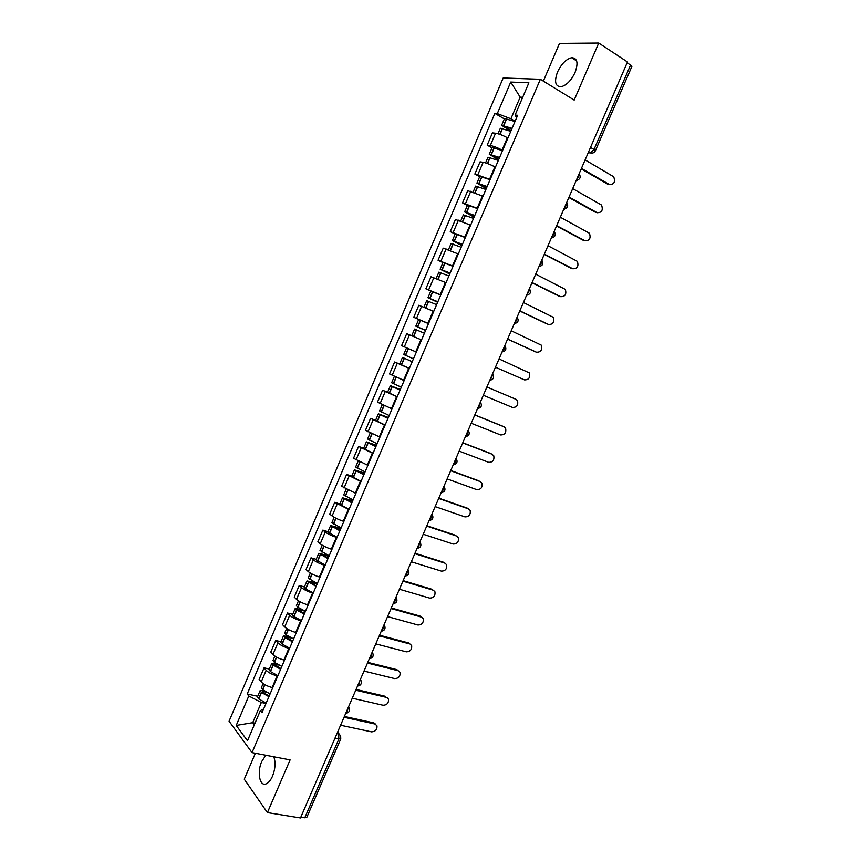<?xml version="1.0" encoding="UTF-8"?>
<svg xmlns="http://www.w3.org/2000/svg" width="861" height="861" viewBox="0 0 861 861"><rect width="100%" height="100%" fill="white"/><g stroke="black" fill="none" stroke-linecap="round" stroke-linejoin="round"><path stroke-width="1.29" d="M265.834 755.248L261.744 761.479C256.847 772.156 259.688 786.976 266.243 783.811C268.632 782.746 270.72 780.195 272.528 776.138C275.369 768.712 275.789 762.254 273.787 756.765M575.062 72.485C578.484 62.896 577.344 57.978 571.629 57.719C566.107 59.14 561.404 63.908 557.519 72.033C554.075 81.612 555.248 86.52 561.038 86.767C566.484 85.357 571.155 80.6 575.062 72.485M255.373 753.257L244.266 779.194L267.416 812.59L300.478 817.95L627.475 61.981L598.739 43.05L559.499 43.416L543.345 81.128M540.364 79.287L503.19 77.985L229.069 721.195L252.025 752.622L540.364 79.287L574.179 100.091L598.739 43.05M267.416 812.59L290.103 759.886L252.025 752.622M334.886 738.383L340.752 738.942L306.817 817.315L304.783 817.767L338.793 739.19L338.728 733.906L337.458 732.463M300.833 817.121L304.783 817.767M627.217 62.595L631.909 66.372L595.371 150.783L594.015 149.491L630.65 64.844M507.904 138.061L507.333 137.728C502.792 135.285 498.863 133.778 495.549 133.218L492.427 132.874L487.186 145.143L490.296 145.531C493.59 146.133 497.507 147.64 502.06 150.072L502.63 150.395M491.997 147.823L487.186 145.143M495.441 167.185L494.871 166.862C490.307 164.473 486.4 162.955 483.139 162.288L480.061 161.836L474.841 174.051L490.178 179.475M479.674 176.656L474.841 174.051M483.021 196.211L467.738 190.69L462.54 202.884L477.78 208.47M467.394 205.402L462.54 202.884M470.644 225.151L455.458 219.469L450.271 231.609L465.414 237.367M455.157 234.052L450.271 231.609M458.063 253.887L443.211 248.151L438.045 260.259L453.09 266.178M442.952 262.616L438.045 260.259M444.943 282.268L431.006 276.747L425.861 288.812L440.8 294.892M430.791 291.093L425.861 288.812M433.729 311.424L418.844 305.246L413.71 317.279L428.552 323.521M419.199 319.711L413.71 317.279M421.546 339.912L406.715 333.659L401.592 345.659L416.347 352.063M409.319 368.486L394.629 361.986L389.516 373.943L404.175 380.508M399.87 364.16L394.629 361.986M397.169 396.889L382.575 390.216L377.484 402.141L392.035 408.867M387.59 392.218L382.575 390.216M385.061 425.194L370.553 418.371L365.484 430.252L379.949 437.14M375.6 420.286L370.553 418.371M372.985 453.413L358.574 446.428L353.516 458.278L367.884 465.327M363.643 448.269L358.574 446.428M360.942 481.547L346.639 474.411L341.591 486.217L355.862 493.418M351.729 476.165L346.639 474.411M348.953 509.594L334.725 502.297L329.709 514.071L332.109 515.954C334.778 517.838 338.502 519.592 343.27 521.228L343.883 521.432M339.847 503.976L334.725 502.297M336.985 537.544L336.382 537.361C331.593 535.757 327.88 533.981 325.232 532.044L322.864 530.096L317.849 541.827L320.206 543.829C322.832 545.809 326.534 547.585 331.324 549.167L331.937 549.35M327.998 531.7L322.864 530.096M325.06 565.419L324.446 565.236C319.646 563.686 315.955 561.899 313.35 559.865L311.025 557.81L306.032 569.508L308.335 571.618C310.918 573.684 314.609 575.482 319.42 577.01L320.034 577.182M316.191 559.349L311.025 557.81M313.178 593.197L312.565 593.025C307.743 591.539 304.062 589.731 301.501 587.611L299.241 585.448L294.258 597.103L296.507 599.321C299.036 601.484 302.717 603.303 307.538 604.766L308.163 604.928M304.428 586.901L299.241 585.448M301.328 620.899L300.704 620.738C295.872 619.307 292.202 617.477 289.694 615.26L287.477 612.989L282.516 624.612L284.711 626.937C287.197 629.197 290.867 631.027 295.7 632.437L296.324 632.587M292.686 614.367L287.477 612.989M289.511 648.516L288.887 648.355C284.044 646.988 280.385 645.147 277.92 642.833L275.757 640.444L270.806 652.046L272.948 654.468C275.402 656.814 279.05 658.665 283.904 660.021L284.528 660.172M280.987 641.757L275.757 640.444M277.737 676.036L277.113 675.896C272.248 674.572 268.61 672.721 266.189 670.31L264.069 667.824L259.139 679.383L261.227 681.912C263.638 684.355 267.265 686.228 272.141 687.519L272.765 687.659M269.332 669.062L264.069 667.824M522.229 98.38L520.152 97.142L510.907 118.764L515.104 121.207M510.907 118.764L497.281 113.598L510.734 82.064L528.891 82.796L515.093 115.062L516.6 117.731M263.67 708.915L260.366 710.637L262.035 712.747L517.644 115.277L515.093 115.062M260.366 710.637L247.494 740.751L236.215 725.436L248.786 695.979L261.346 702.468L252.693 722.691L254.307 724.811M497.281 113.598L494.86 113.394L247.215 693.977L248.786 695.979M255.007 723.175L252.693 722.691L236.215 725.436M265.995 703.48L261.346 702.468M522.692 97.293L520.152 97.142L510.734 82.064M504.352 118.904L494.86 113.394M257.697 696.28L247.215 693.977M609.631 184.641L609.351 184.502C614.119 184.566 615.561 181.983 613.689 176.753L585.114 159.92M512.058 128.332L501.629 125.265L510.842 131.195M501.629 125.265L504.535 118.474L514.986 121.509M498.002 133.746L500.359 128.235L510.777 131.324M511.057 130.678L504.008 126.309L511.864 128.784M581.444 168.39L609.351 184.502M581.218 168.907L607.855 184.265M597.276 212.742L597.114 212.667C601.817 212.742 603.292 210.202 601.548 205.047L572.694 188.624M499.595 157.466L489.252 154.237L498.541 159.931M489.252 154.237L492.148 147.468L502.512 150.653M485.561 162.88L487.993 157.197L498.325 160.447M498.734 159.489L491.631 155.281L499.434 157.854M569.046 197.061L597.114 212.667M568.852 197.503L595.64 212.387M584.953 240.768L584.91 240.746C589.548 240.822 591.055 238.325 589.441 233.256L560.328 217.22M487.175 186.503L476.919 183.113L486.282 188.581M476.919 183.113L479.803 176.365L490.081 179.712M473.152 191.928L475.659 186.073L485.905 189.474M486.443 188.204L479.286 184.157L487.035 186.826M556.68 225.647L584.91 240.746M556.518 226.012L583.467 240.423M572.565 268.697L572.748 268.74C577.322 268.815 578.861 266.361 577.365 261.367L547.983 245.74M474.788 215.444L464.617 211.903L474.067 217.144M464.617 211.903L467.491 205.176L477.683 208.685M460.786 220.879L463.358 214.852L473.528 218.403M474.196 216.832L466.985 212.947L474.68 215.713M544.356 254.135L572.748 268.74M544.227 254.436L571.327 268.374M560.167 296.518L560.629 296.647C565.128 296.722 566.699 294.301 565.333 289.393L535.693 274.175M462.454 244.298L452.359 240.606L461.883 245.611M452.359 240.606L455.221 233.901L465.338 237.561M448.452 249.744L451.099 243.545L461.184 247.258M461.991 245.374L454.726 241.64L462.357 244.502M532.076 282.537L560.629 296.647M531.969 282.763L559.22 296.227M547.811 324.231L548.532 324.479C552.977 324.543 554.57 322.165 553.322 317.332L523.434 302.512M450.142 273.055L440.132 269.213L449.743 273.992M440.132 269.213L442.995 262.53L453.015 266.34M436.161 278.512L438.884 272.141L448.882 276.004M449.819 273.83L442.5 270.246L450.077 273.206M519.829 310.853L548.532 324.479M519.753 311.004L547.155 324.005M535.488 351.837L536.489 352.214C540.869 352.267 542.484 349.932 541.343 345.186L511.208 330.764M437.872 301.737L427.949 297.734L437.636 302.286M427.949 297.734L430.801 291.072L440.746 295.032M423.913 307.194L426.701 300.65L436.624 304.665M437.679 302.189L430.317 298.756L437.84 301.824M507.613 339.073L536.489 352.214M429.876 309.712L433.761 311.359M507.581 339.159L535.133 351.697M524.467 379.873L495.441 367.227L524.467 379.873C528.794 379.916 530.441 377.602 529.397 372.942L499.036 358.929M425.646 330.312L415.809 326.168L425.571 330.495M415.809 326.168L418.65 319.517L428.509 323.639M411.73 335.715L414.561 329.074L424.398 333.239M425.582 330.463L418.166 327.18L425.635 330.344M415.196 337.211L421.524 339.955L415.206 337.2M483.312 395.264L512.489 407.436C516.761 407.468 518.43 405.197 517.483 400.613L516.019 399.321L486.885 386.998M413.463 358.8L403.701 354.506L406.532 347.887L413.506 350.847M412.225 361.685L402.464 357.412L412.215 361.728M402.464 357.412L399.633 364.02L409.362 368.379M409.061 348.942L406.532 347.887M516.019 399.321L486.895 386.976M471.215 423.225L500.553 434.923C504.772 434.945 506.451 432.706 505.59 428.197L503.158 426.378M401.312 387.213L391.626 382.758L394.392 376.311M401.022 379.206L404.143 380.573M400.322 389.516L390.399 385.653L400.064 390.119M390.399 385.653L387.579 392.25L397.222 396.749M504.072 426.83L474.777 414.991M400.107 390.022L392.745 386.664L400.279 389.624M502.77 426.195L474.82 414.894M459.161 451.11L488.65 462.325C492.815 462.335 494.515 460.118 493.74 455.695L491.513 453.919M389.194 415.519L379.593 410.923L382.262 404.681M391.131 408.512L392.024 408.9M388.365 417.456L378.366 413.807L387.956 418.424M378.366 413.807L375.557 420.383L385.125 425.033M492.148 454.253L462.712 442.898M388.02 418.263L380.713 414.808L388.289 417.628M490.878 453.575L462.777 442.726M447.139 478.899L476.779 489.651C480.89 489.629 482.612 487.455 481.923 483.096L479.9 481.385M377.118 443.749L367.604 439.002L370.187 432.965M376.451 445.298L366.377 441.876L375.88 446.633M366.377 441.876L363.579 448.43L373.061 453.23M480.277 481.6L450.68 470.709M375.977 446.428L368.723 442.877L376.354 445.546M479.017 480.868L450.777 470.472M435.149 506.602L464.94 516.88C469.019 516.848 470.752 514.695 470.138 510.422L468.298 508.776M365.075 471.882L355.647 466.996L358.144 461.152M364.569 473.066L354.42 469.858L363.848 474.766M354.42 469.858L351.632 476.391L361.039 481.331M468.427 508.862L438.68 498.444M363.966 474.497L356.766 470.859L364.44 473.367M467.2 508.087L438.809 498.142M423.203 534.229L453.144 544.034C457.169 543.98 458.924 541.86 458.386 537.651L456.674 536.059M353.075 499.929L343.722 494.903L346.133 489.263M352.73 500.747L342.506 497.755L351.848 502.802M342.506 497.755L339.718 504.277L349.049 509.357M456.621 536.037L426.722 526.093M351.988 502.48L344.852 498.745L352.569 501.113M455.415 535.219L426.884 525.716M411.289 561.759L441.381 571.112C445.374 571.037 447.128 568.927 446.665 564.794L445.029 563.202M341.117 527.901L331.84 522.713L334.165 517.278M340.924 528.342L330.624 525.565L339.891 530.763M330.624 525.565L327.847 532.066L337.103 537.286M444.846 563.137L414.798 553.655M340.052 530.376L332.97 526.555L340.741 528.772M443.663 562.276L414.991 553.214M399.418 589.215L429.661 598.104C433.6 598.008 435.375 595.92 434.977 591.862L433.417 590.259M329.193 555.775L319.991 550.448L322.229 545.217M329.16 555.851L318.785 553.289L327.966 558.628M318.785 553.289L316.019 559.768L325.189 565.128M433.115 590.151L402.916 581.132M328.159 558.186L321.121 554.269L328.945 556.346M431.942 589.247L403.131 580.626M387.579 616.584L417.962 625.011C421.879 624.892 423.655 622.837 423.311 618.833L421.825 617.24M317.3 583.564L308.184 578.097L310.337 573.06M315.395 582.703L306.979 580.927L316.084 586.406M306.979 580.927L304.213 587.385L305.784 588.978L313.307 592.895M421.406 617.089L391.066 608.523M316.299 585.91L309.314 581.907L317.182 583.833M420.265 616.132L391.314 607.952M375.773 643.867L406.306 651.842C410.18 651.702 411.978 649.657 411.687 645.728L410.266 644.136M305.451 611.267L297.755 607.188L296.41 605.66L298.476 600.817M301.91 609.599L295.205 608.479L296.733 610.137L304.234 614.097M295.205 608.479L292.46 614.915L293.978 616.594L301.468 620.566M409.739 643.942L379.249 635.827M304.471 613.549L297.54 609.448L305.311 611.202M408.62 642.941L379.529 635.192M364.009 671.063L394.682 678.586C398.525 678.425 400.333 676.402 400.096 672.527L398.74 670.945M293.633 638.884L286.164 634.869L284.668 633.136L286.659 628.487M288.973 636.591L283.473 635.945L284.959 637.689L292.428 641.714M283.473 635.945L280.729 642.36L282.214 644.125L289.662 648.161M398.116 670.708L367.475 663.056M292.686 641.101L285.798 636.914L291.89 638.087M397.007 669.675L367.776 662.357M352.278 698.185L383.102 705.256C386.912 705.062 388.72 703.06 388.537 699.25L387.246 697.679M281.848 666.414L274.433 662.346L272.969 660.527L274.874 656.082M276.37 663.605L271.775 663.336L273.045 665.026L280.643 669.234M271.775 663.336L269.041 669.729L270.483 671.569L277.899 675.659M386.514 697.399L355.733 690.199M280.934 668.567L274.099 664.294L278.986 665.058M385.437 696.323L356.067 689.435M340.59 725.22L371.554 731.85C375.331 731.635 377.15 729.644 377.01 725.888L373.889 722.896L375.773 724.327M270.106 693.858L262.723 689.736L261.303 687.842L263.122 683.58M264.004 690.619L260.108 690.63L261.346 692.405L268.912 696.667M260.108 690.63L257.385 697.012L258.795 698.938L266.167 703.082M374.955 724.015L344.034 717.256M269.213 695.957L263.036 692.448L262.433 691.587L266.393 692.05M373.889 722.896L344.389 716.438M345.756 713.274L347.381 711.261L347.973 708.14M357.573 685.948L359.209 683.914L359.801 680.803M369.423 658.547L371.08 656.48L371.661 653.391M381.315 631.059L382.984 628.96L383.554 625.882M393.24 603.486L394.919 601.355L395.49 598.298M405.208 575.826L406.898 573.663L407.457 570.617M417.208 548.08L418.92 545.885L419.468 542.86M429.252 520.248L430.974 518.031L431.512 515.007M441.327 492.331L443.06 490.081L443.598 487.078M453.435 464.327L455.189 462.045L455.717 459.053M465.586 436.236L467.351 433.922L467.878 430.952M477.78 408.06L479.555 405.714L480.072 402.754M490.006 379.787L491.803 377.409L492.309 374.47M502.275 351.439L504.083 349.017L504.578 346.1M514.577 322.993L516.396 320.54L516.891 317.634M526.921 294.451L528.762 291.976L529.235 289.081M539.298 265.834L541.16 263.326L541.634 260.442M551.718 237.119L553.591 234.569L554.053 231.717M564.181 208.308L566.064 205.736L566.527 202.895M576.676 179.411L578.581 176.806L579.033 173.976M336.985 733.55L338.728 733.906L340.644 735.681L340.752 738.942M588.224 152.709L590.506 152.924L594.015 149.491L590.517 147.414M588.526 152.01L592.637 153.021M272.141 687.519L277.113 675.896M283.904 660.021L288.887 648.355M295.7 632.437L300.704 620.738M307.538 604.766L312.565 593.025M319.42 577.01L324.446 565.236M331.324 549.167L336.382 537.361M343.27 521.228L348.339 509.389M355.259 493.213L360.339 481.331M367.281 465.112L372.382 453.198M379.346 436.914L384.458 424.968M391.443 408.641L396.577 396.652M403.583 380.271L408.727 368.239M415.755 351.815L420.911 339.74M427.96 323.262L433.148 311.155M440.219 294.623L445.406 282.483M452.509 265.898L457.718 253.715M464.832 237.076L470.063 224.861M477.198 208.168L482.451 195.91M489.608 179.163L494.871 166.862M502.06 150.072L507.333 137.728M272.948 654.468L277.92 642.833M284.711 626.937L289.694 615.26M296.507 599.321L301.501 587.611M308.335 571.618L313.35 559.865M320.206 543.829L325.232 532.044M332.109 515.954L337.157 504.137M344.045 487.993L349.114 476.133M356.024 459.935L361.103 448.043M368.045 431.802L373.136 419.877M380.099 403.583L385.201 391.615M392.185 375.267L397.308 363.256M404.315 346.865L409.459 334.821M416.487 318.376L421.642 306.29M428.692 289.791L433.858 277.672M440.929 261.12L446.127 248.969M453.209 232.362L458.418 220.168M465.532 203.508L470.763 191.271M477.898 174.568L483.139 162.288M490.296 145.531L495.549 133.218M261.227 681.912L266.189 670.31M576.203 180.509L577.193 180.261M563.74 209.331L564.633 209.105M551.309 238.056L552.116 237.862M538.921 266.695L539.632 266.533M526.577 295.237L527.18 295.108M419.899 541.87L420.319 542.591C421.632 545.809 420.555 547.725 417.101 548.328M407.92 569.562L408.383 570.348C409.621 573.555 408.534 575.46 405.111 576.041M395.974 597.168L396.469 598.008C397.642 601.215 396.544 603.098 393.165 603.669M384.071 624.688L384.598 625.592C385.717 628.778 384.598 630.65 381.251 631.21M372.2 652.121L372.759 653.079C373.814 656.254 372.684 658.127 369.369 658.676M360.372 679.48L360.953 680.481C361.954 683.656 360.813 685.507 357.53 686.056M348.576 706.741L349.179 707.796C350.136 710.96 348.985 712.811 345.724 713.349M503.868 125.405L506.785 118.592M503.653 125.351L506.559 118.538M499.81 134.327L502.372 128.332M504.976 127.18L505.289 126.438M500.026 134.402L502.598 128.397M491.448 154.474L494.354 147.683M491.233 154.41L494.139 147.618M487.358 163.482L489.963 157.391M492.61 156.089L492.89 155.454M487.563 163.568L490.178 157.445M479.071 183.447L481.966 176.677M478.856 183.382L481.751 176.613M474.938 192.552L477.586 186.342M480.287 184.911L480.524 184.372M475.143 192.638L477.801 186.417M466.727 212.333L469.611 205.575M466.511 212.258L469.396 205.51M462.551 221.525L465.252 215.218M462.766 221.611L465.467 215.282M454.425 241.123L457.299 234.386M454.21 241.048L457.094 234.321M450.217 250.411L452.951 243.997M450.421 250.497L453.166 244.072M442.167 269.816L445.029 263.111M441.951 269.741L444.814 263.036M437.905 279.201L440.692 272.679M438.12 279.287L440.907 272.754M429.94 298.433L432.792 291.739M429.725 298.347L432.588 291.664M425.646 307.904L428.477 301.275M425.851 307.99L428.681 301.361M417.746 326.954L420.599 320.281M417.542 326.868L420.394 320.195M413.452 336.436L416.293 329.785M413.657 336.533L416.498 329.871M405.596 355.378L408.437 348.737M405.402 355.292L408.232 348.651M401.312 364.838L404.153 358.198M401.517 364.924L404.358 358.294M393.488 383.726L396.286 377.161M393.283 383.629L396.092 377.075M389.226 393.143L392.046 386.535M389.42 393.24L392.25 386.621M381.412 411.978L384.157 405.563M381.219 411.881L383.952 405.466M377.161 421.363L379.981 414.776M377.366 421.459L380.175 414.873M369.38 440.143L372.06 433.869M369.186 440.036L371.866 433.772M365.139 449.496L367.948 442.92M365.333 449.603L368.142 443.028M357.38 468.223L360.006 462.077M357.186 468.115L359.801 461.991M353.161 477.543L355.959 470.989M353.354 477.651L356.153 471.096M345.422 496.205L347.984 490.21M345.229 496.097L347.79 490.113M341.214 505.504L344.002 498.971M341.408 505.611L344.196 499.079M333.498 524.112L336.005 518.257M333.304 524.005L335.801 518.15M329.3 533.368L332.088 526.857M329.494 533.486L332.271 526.975M333.939 527.33L334.208 526.706M321.605 551.933L324.059 546.208M321.422 551.815L323.854 546.111M317.429 561.157L320.206 554.667M317.623 561.275L320.389 554.775M322.068 555.097L322.38 554.376M309.756 579.657L312.145 574.072M309.573 579.539L311.951 573.975M305.59 588.859L308.356 582.38M305.784 588.978L308.55 582.499M310.24 582.768L310.584 581.961M297.949 607.306L300.274 601.861M297.755 607.188L300.08 601.753M293.795 616.465L296.55 610.018M293.978 616.594L296.733 610.137M298.444 610.363L298.832 609.47M286.164 634.869L288.446 629.552M285.981 634.74L288.252 629.445M282.031 643.996L284.776 637.56M282.214 644.125L284.959 637.689M286.691 637.872L287.111 636.882M274.433 662.346L276.639 657.158M274.25 662.217L276.446 657.051M270.3 671.44L273.045 665.026M270.483 671.569L273.228 665.155M274.971 665.295L275.434 664.218M262.723 689.736L264.876 684.689M262.54 689.607L264.693 684.581M258.612 698.798L261.346 692.405M258.795 698.938L261.529 692.535M263.283 692.631L263.778 691.469M571.629 57.719L576.644 60.927M576.278 180.336C580.196 179.422 581.143 177.226 579.119 173.771M563.804 209.169C567.711 208.254 568.647 206.08 566.624 202.647M551.374 237.905C555.27 237.012 556.206 234.849 554.183 231.426M538.986 266.566C542.86 265.672 543.797 263.531 541.773 260.119M526.631 295.129C530.494 294.247 531.42 292.116 529.397 288.715M514.308 323.607C518.161 322.746 519.086 320.626 517.084 317.235M502.028 351.998C505.816 351.18 506.763 349.092 504.88 345.735M489.78 380.293C493.514 379.529 494.494 377.473 492.696 374.126M477.575 408.512C481.256 407.78 482.246 405.757 480.546 402.431M465.414 436.645C469.041 435.946 470.052 433.944 468.438 430.651M453.273 464.692C456.857 464.025 457.88 462.045 456.352 458.773M441.187 492.664C444.717 492.018 445.761 490.06 444.308 486.799M429.122 520.539C432.62 519.915 433.675 517.978 432.297 514.738M588.623 151.816L590.506 152.924C592.702 153.43 594.316 152.72 595.371 150.783M337.577 732.194L339.212 734.067"/></g></svg>
